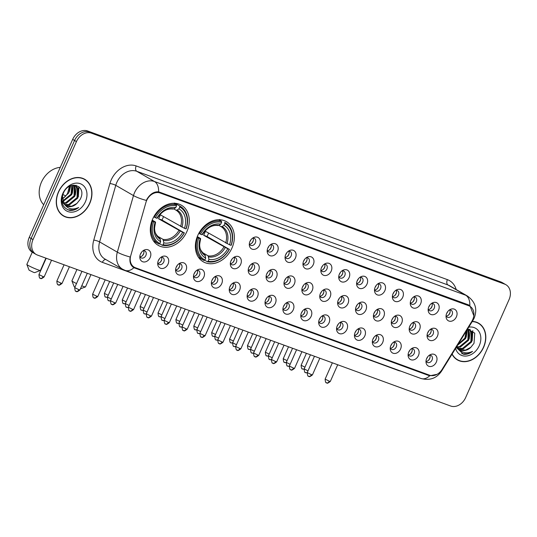 <?xml version="1.0" encoding="UTF-8"?>
<svg xmlns="http://www.w3.org/2000/svg" width="537" height="537" viewBox="0 0 537 537"><rect width="100%" height="100%" fill="white"/><g stroke="black" fill="none" stroke-linecap="round" stroke-linejoin="round"><path stroke-width="0.81" d="M197.757 235.488A23.172 18.11 120 0 0 203.275 261.808A23.172 18.11 120 0 0 231.977 247.993A23.172 18.11 120 0 0 226.453 221.674A23.172 18.11 120 0 0 197.757 235.488M152.683 219.029A23.172 18.11 120 0 0 158.207 245.342A23.172 18.11 120 0 0 186.91 231.528A23.172 18.11 120 0 0 181.385 205.208A23.172 18.11 120 0 0 152.683 219.029M168.061 264.07A6.558 5.128 -60 0 1 162.073 268.534A6.558 5.128 -60 0 1 157.717 264.123A6.558 5.128 -60 0 1 158.375 260.532A6.558 5.128 -60 0 1 162.046 256.632A6.558 5.128 -60 0 1 167.638 257.606A6.558 5.128 -60 0 1 168.061 264.07M157.737 262.908A3.934 3.074 120 0 0 158.885 264.345A3.934 3.074 120 0 0 163.758 262.002A3.934 3.074 120 0 0 162.825 257.532A3.934 3.074 120 0 0 160.999 257.257M185.943 270.608A6.558 5.128 -60 0 1 179.962 275.072A6.558 5.128 -60 0 1 175.599 270.655A6.558 5.128 -60 0 1 176.257 267.07A6.558 5.128 -60 0 1 179.929 263.164A6.558 5.128 -60 0 1 185.52 264.137A6.558 5.128 -60 0 1 185.943 270.608M175.619 269.44A3.934 3.074 120 0 0 176.774 270.883A3.934 3.074 120 0 0 181.647 268.534A3.934 3.074 120 0 0 180.707 264.063A3.934 3.074 120 0 0 178.881 263.788M203.832 277.139A6.558 5.128 -60 0 1 197.844 281.603A6.558 5.128 -60 0 1 193.488 277.193A6.558 5.128 -60 0 1 194.146 273.602A6.558 5.128 -60 0 1 197.817 269.702A6.558 5.128 -60 0 1 203.409 270.668A6.558 5.128 -60 0 1 203.832 277.139M193.508 275.971A3.934 3.074 120 0 0 194.656 277.414A3.934 3.074 120 0 0 199.529 275.072A3.934 3.074 120 0 0 198.596 270.601A3.934 3.074 120 0 0 196.77 270.319M221.714 283.677A6.558 5.128 -60 0 1 215.733 288.134A6.558 5.128 -60 0 1 211.37 283.724A6.558 5.128 -60 0 1 212.028 280.139A6.558 5.128 -60 0 1 215.699 276.233A6.558 5.128 -60 0 1 221.291 277.206A6.558 5.128 -60 0 1 221.714 283.677M211.39 282.509A3.934 3.074 120 0 0 212.545 283.952A3.934 3.074 120 0 0 217.418 281.603A3.934 3.074 120 0 0 216.478 277.132A3.934 3.074 120 0 0 214.652 276.857M239.603 290.208A6.558 5.128 -60 0 1 233.615 294.672A6.558 5.128 -60 0 1 229.259 290.262A6.558 5.128 -60 0 1 229.917 286.671A6.558 5.128 -60 0 1 233.588 282.764A6.558 5.128 -60 0 1 239.18 283.737A6.558 5.128 -60 0 1 239.603 290.208M229.279 289.04A3.934 3.074 120 0 0 230.427 290.483A3.934 3.074 120 0 0 235.3 288.134A3.934 3.074 120 0 0 234.367 283.67A3.934 3.074 120 0 0 232.541 283.388M257.485 296.746A6.558 5.128 -60 0 1 251.504 301.203A6.558 5.128 -60 0 1 247.148 296.793A6.558 5.128 -60 0 1 247.799 293.202A6.558 5.128 -60 0 1 251.47 289.302A6.558 5.128 -60 0 1 257.062 290.275A6.558 5.128 -60 0 1 257.485 296.746M247.161 295.578A3.934 3.074 120 0 0 248.316 297.015A3.934 3.074 120 0 0 253.189 294.672A3.934 3.074 120 0 0 252.249 290.202A3.934 3.074 120 0 0 250.423 289.926M275.374 303.277A6.558 5.128 -60 0 1 269.386 307.741A6.558 5.128 -60 0 1 265.03 303.324A6.558 5.128 -60 0 1 265.687 299.74A6.558 5.128 -60 0 1 269.359 295.833A6.558 5.128 -60 0 1 274.951 296.807A6.558 5.128 -60 0 1 275.374 303.277M265.05 302.109A3.934 3.074 120 0 0 266.198 303.553A3.934 3.074 120 0 0 271.071 301.203A3.934 3.074 120 0 0 270.138 296.739A3.934 3.074 120 0 0 268.312 296.458M293.256 309.809A6.558 5.128 -60 0 1 287.275 314.273A6.558 5.128 -60 0 1 282.918 309.862A6.558 5.128 -60 0 1 283.57 306.271A6.558 5.128 -60 0 1 287.241 302.371A6.558 5.128 -60 0 1 292.833 303.345A6.558 5.128 -60 0 1 293.256 309.809M282.932 308.647A3.934 3.074 120 0 0 284.086 310.084A3.934 3.074 120 0 0 288.96 307.741A3.934 3.074 120 0 0 288.02 303.271A3.934 3.074 120 0 0 286.201 302.996M311.145 316.347A6.558 5.128 -60 0 1 305.157 320.811A6.558 5.128 -60 0 1 300.801 316.394A6.558 5.128 -60 0 1 301.458 312.809A6.558 5.128 -60 0 1 305.13 308.903A6.558 5.128 -60 0 1 310.722 309.876A6.558 5.128 -60 0 1 311.145 316.347M300.821 315.179A3.934 3.074 120 0 0 301.969 316.622A3.934 3.074 120 0 0 306.842 314.273A3.934 3.074 120 0 0 305.909 309.802A3.934 3.074 120 0 0 304.083 309.527M329.027 322.878A6.558 5.128 -60 0 1 323.046 327.342A6.558 5.128 -60 0 1 318.689 322.932A6.558 5.128 -60 0 1 319.34 319.34A6.558 5.128 -60 0 1 323.012 315.441A6.558 5.128 -60 0 1 328.604 316.407A6.558 5.128 -60 0 1 329.027 322.878M318.703 321.717A3.934 3.074 120 0 0 319.857 323.153A3.934 3.074 120 0 0 324.731 320.811A3.934 3.074 120 0 0 323.791 316.34A3.934 3.074 120 0 0 321.972 316.058M346.915 329.416A6.558 5.128 -60 0 1 340.928 333.873A6.558 5.128 -60 0 1 336.571 329.463A6.558 5.128 -60 0 1 337.229 325.878A6.558 5.128 -60 0 1 340.901 321.972A6.558 5.128 -60 0 1 346.493 322.945A6.558 5.128 -60 0 1 346.915 329.416M336.592 328.248A3.934 3.074 120 0 0 337.739 329.691A3.934 3.074 120 0 0 342.613 327.342A3.934 3.074 120 0 0 341.68 322.871A3.934 3.074 120 0 0 339.854 322.596M364.798 335.947A6.558 5.128 -60 0 1 358.817 340.411A6.558 5.128 -60 0 1 354.46 336.001A6.558 5.128 -60 0 1 355.111 332.41A6.558 5.128 -60 0 1 358.783 328.503A6.558 5.128 -60 0 1 364.375 329.476A6.558 5.128 -60 0 1 364.798 335.947M354.474 334.779A3.934 3.074 120 0 0 355.628 336.222A3.934 3.074 120 0 0 360.502 333.873A3.934 3.074 120 0 0 359.562 329.409A3.934 3.074 120 0 0 357.743 329.127M382.686 342.485A6.558 5.128 -60 0 1 376.699 346.942A6.558 5.128 -60 0 1 372.342 342.532A6.558 5.128 -60 0 1 373 338.941A6.558 5.128 -60 0 1 376.672 335.041A6.558 5.128 -60 0 1 382.263 336.014A6.558 5.128 -60 0 1 382.686 342.485M372.363 341.317A3.934 3.074 120 0 0 373.51 342.754A3.934 3.074 120 0 0 378.384 340.411A3.934 3.074 120 0 0 377.451 335.94A3.934 3.074 120 0 0 375.625 335.665M400.568 349.016A6.558 5.128 -60 0 1 394.588 353.48A6.558 5.128 -60 0 1 390.231 349.063A6.558 5.128 -60 0 1 390.889 345.479A6.558 5.128 -60 0 1 394.554 341.572A6.558 5.128 -60 0 1 400.146 342.546A6.558 5.128 -60 0 1 400.568 349.016M390.245 347.848A3.934 3.074 120 0 0 391.399 349.292A3.934 3.074 120 0 0 396.272 346.942A3.934 3.074 120 0 0 395.333 342.478A3.934 3.074 120 0 0 393.514 342.197M418.457 355.548A6.558 5.128 -60 0 1 412.47 360.012A6.558 5.128 -60 0 1 408.113 355.601A6.558 5.128 -60 0 1 408.771 352.01A6.558 5.128 -60 0 1 412.443 348.11A6.558 5.128 -60 0 1 418.034 349.084A6.558 5.128 -60 0 1 418.457 355.548M408.133 354.386A3.934 3.074 120 0 0 409.281 355.823A3.934 3.074 120 0 0 414.155 353.48A3.934 3.074 120 0 0 413.222 349.01A3.934 3.074 120 0 0 411.396 348.735M436.339 362.086A6.558 5.128 -60 0 1 430.359 366.549A6.558 5.128 -60 0 1 426.002 362.133A6.558 5.128 -60 0 1 426.66 358.548A6.558 5.128 -60 0 1 430.325 354.642A6.558 5.128 -60 0 1 435.916 355.615A6.558 5.128 -60 0 1 436.339 362.086M426.016 360.918A3.934 3.074 120 0 0 427.17 362.361A3.934 3.074 120 0 0 432.043 360.012A3.934 3.074 120 0 0 431.104 355.541A3.934 3.074 120 0 0 429.285 355.266M150.172 257.538A6.558 5.128 -60 0 1 144.191 262.002A6.558 5.128 -60 0 1 139.828 257.585A6.558 5.128 -60 0 1 140.486 254.001A6.558 5.128 -60 0 1 144.158 250.094A6.558 5.128 -60 0 1 149.749 251.068A6.558 5.128 -60 0 1 150.172 257.538M139.848 256.371A3.934 3.074 120 0 0 141.003 257.814A3.934 3.074 120 0 0 145.876 255.464A3.934 3.074 120 0 0 144.936 251.001A3.934 3.074 120 0 0 143.111 250.719M240.683 264.318A6.558 5.128 -60 0 1 234.703 268.782A6.558 5.128 -60 0 1 230.339 264.365A6.558 5.128 -60 0 1 230.997 260.781A6.558 5.128 -60 0 1 234.669 256.874A6.558 5.128 -60 0 1 240.261 257.847A6.558 5.128 -60 0 1 240.683 264.318M230.36 263.15A3.934 3.074 120 0 0 231.514 264.593A3.934 3.074 120 0 0 236.387 262.244A3.934 3.074 120 0 0 235.448 257.773A3.934 3.074 120 0 0 233.622 257.498M258.572 270.849A6.558 5.128 -60 0 1 252.585 275.313A6.558 5.128 -60 0 1 248.228 270.903A6.558 5.128 -60 0 1 248.886 267.312A6.558 5.128 -60 0 1 252.558 263.412A6.558 5.128 -60 0 1 258.149 264.385A6.558 5.128 -60 0 1 258.572 270.849M248.242 269.688A3.934 3.074 120 0 0 249.396 271.125A3.934 3.074 120 0 0 254.27 268.782A3.934 3.074 120 0 0 253.33 264.311A3.934 3.074 120 0 0 251.511 264.029M276.454 277.387A6.558 5.128 -60 0 1 270.473 281.851A6.558 5.128 -60 0 1 266.11 277.434A6.558 5.128 -60 0 1 266.768 273.85A6.558 5.128 -60 0 1 270.44 269.943A6.558 5.128 -60 0 1 276.031 270.917A6.558 5.128 -60 0 1 276.454 277.387M266.13 276.219A3.934 3.074 120 0 0 267.285 277.663A3.934 3.074 120 0 0 272.158 275.313A3.934 3.074 120 0 0 271.219 270.843A3.934 3.074 120 0 0 269.393 270.567M294.343 283.919A6.558 5.128 -60 0 1 288.356 288.382A6.558 5.128 -60 0 1 283.999 283.972A6.558 5.128 -60 0 1 284.657 280.381A6.558 5.128 -60 0 1 288.329 276.481A6.558 5.128 -60 0 1 293.92 277.448A6.558 5.128 -60 0 1 294.343 283.919M284.013 282.751A3.934 3.074 120 0 0 285.167 284.194A3.934 3.074 120 0 0 290.04 281.851A3.934 3.074 120 0 0 289.107 277.381A3.934 3.074 120 0 0 287.282 277.099M312.225 290.457A6.558 5.128 -60 0 1 306.244 294.914A6.558 5.128 -60 0 1 301.881 290.504A6.558 5.128 -60 0 1 302.539 286.919A6.558 5.128 -60 0 1 306.211 283.012A6.558 5.128 -60 0 1 311.802 283.986A6.558 5.128 -60 0 1 312.225 290.457M301.901 289.289A3.934 3.074 120 0 0 303.056 290.732A3.934 3.074 120 0 0 307.929 288.382A3.934 3.074 120 0 0 306.989 283.912A3.934 3.074 120 0 0 305.164 283.637M330.114 296.988A6.558 5.128 -60 0 1 324.126 301.452A6.558 5.128 -60 0 1 319.77 297.042A6.558 5.128 -60 0 1 320.428 293.45A6.558 5.128 -60 0 1 324.1 289.544A6.558 5.128 -60 0 1 329.691 290.517A6.558 5.128 -60 0 1 330.114 296.988M319.784 295.82A3.934 3.074 120 0 0 320.938 297.263A3.934 3.074 120 0 0 325.811 294.914A3.934 3.074 120 0 0 324.878 290.45A3.934 3.074 120 0 0 323.052 290.168M347.996 303.526A6.558 5.128 -60 0 1 342.015 307.983A6.558 5.128 -60 0 1 337.652 303.573A6.558 5.128 -60 0 1 338.31 299.982A6.558 5.128 -60 0 1 341.982 296.082A6.558 5.128 -60 0 1 347.573 297.055A6.558 5.128 -60 0 1 347.996 303.526M337.672 302.358A3.934 3.074 120 0 0 338.827 303.794A3.934 3.074 120 0 0 343.7 301.452A3.934 3.074 120 0 0 342.76 296.981A3.934 3.074 120 0 0 340.935 296.706M365.885 310.057A6.558 5.128 -60 0 1 359.897 314.521A6.558 5.128 -60 0 1 355.541 310.104A6.558 5.128 -60 0 1 356.199 306.52A6.558 5.128 -60 0 1 359.871 302.613A6.558 5.128 -60 0 1 365.462 303.586A6.558 5.128 -60 0 1 365.885 310.057M355.561 308.889A3.934 3.074 120 0 0 356.709 310.332A3.934 3.074 120 0 0 361.582 307.983A3.934 3.074 120 0 0 360.649 303.512A3.934 3.074 120 0 0 358.823 303.237M383.767 316.588A6.558 5.128 -60 0 1 377.786 321.052A6.558 5.128 -60 0 1 373.423 316.642A6.558 5.128 -60 0 1 374.081 313.051A6.558 5.128 -60 0 1 377.753 309.151A6.558 5.128 -60 0 1 383.344 310.124A6.558 5.128 -60 0 1 383.767 316.588M373.443 315.427A3.934 3.074 120 0 0 374.598 316.864A3.934 3.074 120 0 0 379.471 314.521A3.934 3.074 120 0 0 378.531 310.05A3.934 3.074 120 0 0 376.706 309.775M401.656 323.126A6.558 5.128 -60 0 1 395.668 327.59A6.558 5.128 -60 0 1 391.312 323.173A6.558 5.128 -60 0 1 391.97 319.589A6.558 5.128 -60 0 1 395.641 315.682A6.558 5.128 -60 0 1 401.233 316.655A6.558 5.128 -60 0 1 401.656 323.126M391.332 321.958A3.934 3.074 120 0 0 392.48 323.402A3.934 3.074 120 0 0 397.353 321.052A3.934 3.074 120 0 0 396.42 316.582A3.934 3.074 120 0 0 394.594 316.306M419.538 329.658A6.558 5.128 -60 0 1 413.557 334.121A6.558 5.128 -60 0 1 409.194 329.711A6.558 5.128 -60 0 1 409.852 326.12A6.558 5.128 -60 0 1 413.524 322.22A6.558 5.128 -60 0 1 419.115 323.187A6.558 5.128 -60 0 1 419.538 329.658M409.214 328.49A3.934 3.074 120 0 0 410.369 329.933A3.934 3.074 120 0 0 415.242 327.59A3.934 3.074 120 0 0 414.302 323.12A3.934 3.074 120 0 0 412.476 322.838M437.427 336.196A6.558 5.128 -60 0 1 431.439 340.653A6.558 5.128 -60 0 1 427.083 336.243A6.558 5.128 -60 0 1 427.741 332.658A6.558 5.128 -60 0 1 431.412 328.751A6.558 5.128 -60 0 1 437.004 329.725A6.558 5.128 -60 0 1 437.427 336.196M427.103 335.028A3.934 3.074 120 0 0 428.251 336.471A3.934 3.074 120 0 0 433.124 334.121A3.934 3.074 120 0 0 432.191 329.651A3.934 3.074 120 0 0 430.365 329.376M259.653 244.959A6.558 5.128 -60 0 1 253.672 249.423A6.558 5.128 -60 0 1 249.309 245.013A6.558 5.128 -60 0 1 249.967 241.422A6.558 5.128 -60 0 1 253.639 237.515A6.558 5.128 -60 0 1 259.23 238.488A6.558 5.128 -60 0 1 259.653 244.959M249.329 243.791A3.934 3.074 120 0 0 250.477 245.234A3.934 3.074 120 0 0 255.35 242.892A3.934 3.074 120 0 0 254.417 238.421A3.934 3.074 120 0 0 252.591 238.139M277.535 251.497A6.558 5.128 -60 0 1 271.554 255.954A6.558 5.128 -60 0 1 267.198 251.544A6.558 5.128 -60 0 1 267.856 247.953A6.558 5.128 -60 0 1 271.521 244.053A6.558 5.128 -60 0 1 277.112 245.026A6.558 5.128 -60 0 1 277.535 251.497M267.211 250.329A3.934 3.074 120 0 0 268.366 251.766A3.934 3.074 120 0 0 273.239 249.423A3.934 3.074 120 0 0 272.299 244.953A3.934 3.074 120 0 0 270.48 244.677M295.424 258.029A6.558 5.128 -60 0 1 289.443 262.492A6.558 5.128 -60 0 1 285.08 258.082A6.558 5.128 -60 0 1 285.738 254.491A6.558 5.128 -60 0 1 289.409 250.584A6.558 5.128 -60 0 1 295.001 251.558A6.558 5.128 -60 0 1 295.424 258.029M285.1 256.861A3.934 3.074 120 0 0 286.248 258.304A3.934 3.074 120 0 0 291.121 255.954A3.934 3.074 120 0 0 290.188 251.491A3.934 3.074 120 0 0 288.362 251.209M313.306 264.56A6.558 5.128 -60 0 1 307.325 269.024A6.558 5.128 -60 0 1 302.969 264.613A6.558 5.128 -60 0 1 303.627 261.022A6.558 5.128 -60 0 1 307.292 257.122A6.558 5.128 -60 0 1 312.883 258.096A6.558 5.128 -60 0 1 313.306 264.56M302.982 263.399A3.934 3.074 120 0 0 304.137 264.835A3.934 3.074 120 0 0 309.01 262.492A3.934 3.074 120 0 0 308.07 258.022A3.934 3.074 120 0 0 306.251 257.747M331.195 271.098A6.558 5.128 -60 0 1 325.214 275.562A6.558 5.128 -60 0 1 320.851 271.145A6.558 5.128 -60 0 1 321.509 267.56A6.558 5.128 -60 0 1 325.18 263.654A6.558 5.128 -60 0 1 330.772 264.627A6.558 5.128 -60 0 1 331.195 271.098M320.871 269.93A3.934 3.074 120 0 0 322.019 271.373A3.934 3.074 120 0 0 326.899 269.024A3.934 3.074 120 0 0 325.959 264.553A3.934 3.074 120 0 0 324.133 264.278M349.084 277.629A6.558 5.128 -60 0 1 343.096 282.093A6.558 5.128 -60 0 1 338.74 277.683A6.558 5.128 -60 0 1 339.397 274.092A6.558 5.128 -60 0 1 343.062 270.192A6.558 5.128 -60 0 1 348.654 271.165A6.558 5.128 -60 0 1 349.084 277.629M338.753 276.468A3.934 3.074 120 0 0 339.908 277.904A3.934 3.074 120 0 0 344.781 275.562A3.934 3.074 120 0 0 343.841 271.091A3.934 3.074 120 0 0 342.022 270.809M366.966 284.167A6.558 5.128 -60 0 1 360.985 288.631A6.558 5.128 -60 0 1 356.622 284.214A6.558 5.128 -60 0 1 357.28 280.629A6.558 5.128 -60 0 1 360.951 276.723A6.558 5.128 -60 0 1 366.543 277.696A6.558 5.128 -60 0 1 366.966 284.167M356.642 282.999A3.934 3.074 120 0 0 357.79 284.442A3.934 3.074 120 0 0 362.67 282.093A3.934 3.074 120 0 0 361.73 277.622A3.934 3.074 120 0 0 359.904 277.347M384.854 290.698A6.558 5.128 -60 0 1 378.867 295.162A6.558 5.128 -60 0 1 374.511 290.752A6.558 5.128 -60 0 1 375.168 287.161A6.558 5.128 -60 0 1 378.833 283.261A6.558 5.128 -60 0 1 384.425 284.227A6.558 5.128 -60 0 1 384.854 290.698M374.524 289.53A3.934 3.074 120 0 0 375.678 290.973A3.934 3.074 120 0 0 380.552 288.631A3.934 3.074 120 0 0 379.612 284.16A3.934 3.074 120 0 0 377.793 283.878M402.737 297.236A6.558 5.128 -60 0 1 396.756 301.693A6.558 5.128 -60 0 1 392.393 297.283A6.558 5.128 -60 0 1 393.05 293.699A6.558 5.128 -60 0 1 396.722 289.792A6.558 5.128 -60 0 1 402.314 290.765A6.558 5.128 -60 0 1 402.737 297.236M392.413 296.068A3.934 3.074 120 0 0 393.561 297.505A3.934 3.074 120 0 0 398.441 295.162A3.934 3.074 120 0 0 397.501 290.692A3.934 3.074 120 0 0 395.675 290.416M420.625 303.767A6.558 5.128 -60 0 1 414.638 308.231A6.558 5.128 -60 0 1 410.281 303.821A6.558 5.128 -60 0 1 410.939 300.23A6.558 5.128 -60 0 1 414.604 296.323A6.558 5.128 -60 0 1 420.202 297.297A6.558 5.128 -60 0 1 420.625 303.767M410.295 302.6A3.934 3.074 120 0 0 411.449 304.043A3.934 3.074 120 0 0 416.323 301.693A3.934 3.074 120 0 0 415.383 297.23A3.934 3.074 120 0 0 413.564 296.948M438.507 310.305A6.558 5.128 -60 0 1 432.527 314.763A6.558 5.128 -60 0 1 428.164 310.352A6.558 5.128 -60 0 1 428.821 306.761A6.558 5.128 -60 0 1 432.493 302.861A6.558 5.128 -60 0 1 438.085 303.835A6.558 5.128 -60 0 1 438.507 310.305M428.184 309.137A3.934 3.074 120 0 0 429.338 310.574A3.934 3.074 120 0 0 434.211 308.231A3.934 3.074 120 0 0 433.272 303.761A3.934 3.074 120 0 0 431.446 303.486M456.396 316.837A6.558 5.128 -60 0 1 450.409 321.301A6.558 5.128 -60 0 1 446.052 316.884A6.558 5.128 -60 0 1 446.71 313.299A6.558 5.128 -60 0 1 450.382 309.393A6.558 5.128 -60 0 1 455.973 310.366A6.558 5.128 -60 0 1 456.396 316.837M446.066 315.669A3.934 3.074 120 0 0 447.22 317.112A3.934 3.074 120 0 0 452.094 314.763A3.934 3.074 120 0 0 451.154 310.292A3.934 3.074 120 0 0 449.335 310.017M161.436 257.203A3.934 3.074 -60 0 1 161.395 260.633A3.934 3.074 -60 0 1 157.912 263.311M179.324 263.734A3.934 3.074 -60 0 1 179.284 267.171A3.934 3.074 -60 0 1 175.794 269.843M197.207 270.272A3.934 3.074 -60 0 1 197.166 273.702A3.934 3.074 -60 0 1 193.682 276.38M215.095 276.803A3.934 3.074 -60 0 1 215.055 280.24A3.934 3.074 -60 0 1 211.565 282.912M232.977 283.341A3.934 3.074 -60 0 1 232.937 286.771A3.934 3.074 -60 0 1 229.453 289.45M250.866 289.873A3.934 3.074 -60 0 1 250.826 293.309A3.934 3.074 -60 0 1 247.335 295.981M268.748 296.411A3.934 3.074 -60 0 1 268.708 299.841A3.934 3.074 -60 0 1 265.224 302.519M286.637 302.942A3.934 3.074 -60 0 1 286.597 306.372A3.934 3.074 -60 0 1 283.106 309.05M304.519 309.473A3.934 3.074 -60 0 1 304.479 312.91A3.934 3.074 -60 0 1 300.995 315.581M322.408 316.011A3.934 3.074 -60 0 1 322.368 319.441A3.934 3.074 -60 0 1 318.877 322.119M340.29 322.542A3.934 3.074 -60 0 1 340.25 325.979A3.934 3.074 -60 0 1 336.766 328.651M358.179 329.08A3.934 3.074 -60 0 1 358.139 332.51A3.934 3.074 -60 0 1 354.648 335.189M376.061 335.612A3.934 3.074 -60 0 1 376.021 339.048A3.934 3.074 -60 0 1 372.537 341.72M393.95 342.15A3.934 3.074 -60 0 1 393.91 345.58A3.934 3.074 -60 0 1 390.419 348.258M411.832 348.681A3.934 3.074 -60 0 1 411.798 352.118A3.934 3.074 -60 0 1 408.308 354.789M429.721 355.212A3.934 3.074 -60 0 1 429.681 358.649A3.934 3.074 -60 0 1 426.19 361.32M143.554 250.672A3.934 3.074 -60 0 1 143.513 254.102A3.934 3.074 -60 0 1 140.023 256.78M234.065 257.451A3.934 3.074 -60 0 1 234.025 260.881A3.934 3.074 -60 0 1 230.534 263.553M251.947 263.982A3.934 3.074 -60 0 1 251.907 267.413A3.934 3.074 -60 0 1 248.423 270.091M269.836 270.514A3.934 3.074 -60 0 1 269.796 273.951A3.934 3.074 -60 0 1 266.305 276.622M287.718 277.052A3.934 3.074 -60 0 1 287.678 280.482A3.934 3.074 -60 0 1 284.194 283.16M305.607 283.583A3.934 3.074 -60 0 1 305.566 287.02A3.934 3.074 -60 0 1 302.076 289.691M323.489 290.121A3.934 3.074 -60 0 1 323.449 293.551A3.934 3.074 -60 0 1 319.965 296.229M341.378 296.652A3.934 3.074 -60 0 1 341.337 300.089A3.934 3.074 -60 0 1 337.847 302.761M359.26 303.19A3.934 3.074 -60 0 1 359.219 306.62A3.934 3.074 -60 0 1 355.736 309.299M377.149 309.721A3.934 3.074 -60 0 1 377.108 313.152A3.934 3.074 -60 0 1 373.618 315.83M395.031 316.253A3.934 3.074 -60 0 1 394.99 319.69A3.934 3.074 -60 0 1 391.507 322.361M412.919 322.791A3.934 3.074 -60 0 1 412.879 326.221A3.934 3.074 -60 0 1 409.389 328.899M430.802 329.322A3.934 3.074 -60 0 1 430.761 332.759A3.934 3.074 -60 0 1 427.277 335.43M253.028 238.092A3.934 3.074 -60 0 1 252.994 241.522A3.934 3.074 -60 0 1 249.504 244.201M270.917 244.624A3.934 3.074 -60 0 1 270.876 248.06A3.934 3.074 -60 0 1 267.386 250.732M288.799 251.162A3.934 3.074 -60 0 1 288.765 254.592A3.934 3.074 -60 0 1 285.275 257.27M306.687 257.693A3.934 3.074 -60 0 1 306.647 261.13A3.934 3.074 -60 0 1 303.157 263.801M324.576 264.224A3.934 3.074 -60 0 1 324.536 267.661A3.934 3.074 -60 0 1 321.045 270.333M342.458 270.762A3.934 3.074 -60 0 1 342.418 274.192A3.934 3.074 -60 0 1 338.928 276.87M360.347 277.293A3.934 3.074 -60 0 1 360.307 280.73A3.934 3.074 -60 0 1 356.816 283.402M378.229 283.831A3.934 3.074 -60 0 1 378.189 287.261A3.934 3.074 -60 0 1 374.698 289.94M396.118 290.363A3.934 3.074 -60 0 1 396.078 293.799A3.934 3.074 -60 0 1 392.587 296.471M414 296.901A3.934 3.074 -60 0 1 413.96 300.331A3.934 3.074 -60 0 1 410.469 303.009M431.889 303.432A3.934 3.074 -60 0 1 431.849 306.869A3.934 3.074 -60 0 1 428.358 309.54M449.771 309.963A3.934 3.074 -60 0 1 449.731 313.4A3.934 3.074 -60 0 1 446.24 316.071M145.916 202.476A11.807 9.223 -60 0 1 146.614 200.563A11.807 9.223 -60 0 1 160.093 192.991L468.734 305.748A11.807 9.223 -60 0 1 469.875 306.278A11.807 9.223 -60 0 1 471.728 321.509L442.079 369.449A11.807 9.223 -60 0 1 429.56 375.202L135.378 267.728A11.807 9.223 -60 0 1 134.237 267.198A11.807 9.223 -60 0 1 130.733 255.706L145.916 202.476M58.446 191.924A21.205 16.573 120 0 0 63.5 216.008A21.205 16.573 120 0 0 89.766 203.369A21.205 16.573 120 0 0 84.712 179.284A21.205 16.573 120 0 0 58.446 191.924M62.574 215.424A21.205 16.573 120 0 0 63.782 215.914M452.033 354.185A21.205 16.573 120 0 0 457.37 359.904A21.205 16.573 120 0 0 483.636 347.258A21.205 16.573 120 0 0 478.581 323.173A21.205 16.573 120 0 0 472.305 321.401M456.443 359.313A21.205 16.573 120 0 0 457.652 359.81M437.078 374.323L429.728 375.786L428.667 375.47L133.881 267.701A15.305 9.458 -69.9 0 1 125.141 270.4L122.53 269.178A17.493 13.667 -60 0 1 117.335 252.155L133.478 195.575A15.305 2.92 15.9 0 0 146.339 200.429L147.138 198.858C150.313 193.897 154.139 191.548 158.603 191.803L468.539 304.888L469.828 305.506L473.802 315.702M36.147 254.457L32.368 252.276A13.116 10.25 120 0 1 29.246 237.381L72.663 139.392A13.116 10.25 120 0 1 87.645 130.981L500.887 281.952A13.116 10.25 120 0 1 502.149 282.543L504.042 283.637A13.116 10.25 120 0 0 502.773 283.039L89.538 132.075A13.116 10.25 120 0 0 74.556 140.486L31.133 238.468A13.116 10.25 120 0 0 34.261 253.363A13.116 10.25 120 0 1 31.133 238.468L74.556 140.486A13.116 10.25 120 0 1 89.538 132.075L502.773 283.039A13.116 10.25 120 0 1 504.042 283.637L505.935 284.724A13.116 10.25 120 0 0 504.666 284.133L91.424 133.163A13.116 10.25 120 0 0 76.442 141.573L33.026 239.562A13.116 10.25 120 0 0 36.147 254.457A13.116 10.25 120 0 0 37.415 255.048L450.657 406.019A13.116 10.25 120 0 0 465.633 397.608L509.056 299.619A13.116 10.25 120 0 0 505.935 284.724M400.797 371.101A21.863 17.083 -60 0 1 398.226 370.436L102.372 262.351A21.863 17.083 -60 0 1 93.774 240.086L109.917 183.506A4.37 0.832 -164.1 0 1 115.764 185.339L133.478 195.575A17.493 13.667 -60 0 1 134.505 192.736A17.493 13.667 -60 0 1 154.481 181.519L136.767 171.29A17.493 13.667 120 0 0 116.791 182.499A17.493 13.667 120 0 0 115.764 185.339L99.62 241.918L117.335 252.155A15.305 2.92 15.9 0 0 130.142 256.995C129.35 262.069 130.598 265.64 133.881 267.701L133.726 267.614M469.721 305.439L469.828 305.506A15.305 9.458 -69.9 0 0 465.707 295.222A17.493 13.667 -60 0 1 467.391 296.008L449.677 285.771A17.493 13.667 120 0 0 447.986 284.986L136.767 171.29A4.37 2.705 -69.9 0 1 136.17 165.94L447.388 279.636A4.37 2.705 -69.9 0 0 447.986 284.986L465.707 295.222L154.481 181.519A15.305 9.458 110.1 0 1 158.603 191.803M427.291 374.376L132.599 266.788M478.642 323.469A21.205 16.573 120 0 0 477.615 322.67M84.772 179.573A21.205 16.573 120 0 0 83.745 178.774M84.604 179.472A20.99 16.405 120 0 0 58.607 191.984A20.99 16.405 120 0 0 63.608 215.82A20.99 16.405 120 0 0 89.598 203.308A20.99 16.405 120 0 0 84.604 179.472L82.711 178.378A20.99 16.405 120 0 0 82.537 178.284M60.272 167.369A21.863 17.083 120 0 0 41.43 182.197A21.863 17.083 120 0 0 43.705 204.745M62.285 198.71A10.928 8.545 120 0 0 67.622 193.192L69.407 186.453M72.347 185.285L71.79 194.595L62.91 201.556M71.844 185.419L71.038 194.159L62.722 201.013M74.24 185.399L75.073 186.52L74.791 196.327L66.434 203.187L63.849 203.395M73.791 185.312L74.328 186.084L74.039 195.891L65.682 202.751L63.588 202.979M72.562 185.238L75.865 186.037L78.073 188.252L77.791 198.059L69.434 204.919L64.997 204.785M75.482 185.836L77.321 187.816L77.039 197.629L68.682 204.49L64.688 204.476M76.925 203.436L80.154 199.381C87.665 185.493 68.837 179.09 63.272 193.421C60.339 202.227 62.453 207.879 69.615 210.376C72.73 210.732 75.757 209.772 78.684 207.49C72.535 210.269 67.696 209.061 64.178 203.859A10.928 8.545 120 0 0 66.273 205.745A10.928 8.545 120 0 0 76.925 203.436L71.683 206.221L65.991 205.57M64.178 203.859L62.379 195.924M64.715 204.745L63.111 202.979L61.856 200.153M70.092 186.097L68.79 192.864L62.326 199.099M73.871 185.07L75.865 186.037M62.809 193.515A15.305 11.962 120 0 0 67.931 211.585A15.305 11.962 120 0 0 85.403 201.771A15.305 11.962 120 0 0 80.281 183.701A15.305 11.962 120 0 0 62.809 193.515M61.547 214.625A20.99 16.405 120 0 0 61.721 214.726L63.608 215.82M78.684 207.49L73.428 209.974L67.843 209.839M78.946 186.695L78.321 196.857M76.046 185.245L76.348 186.352M76.408 186.614L75.321 195.126M73.475 185.272L72.32 193.394M70.629 185.849L69.32 191.662M452.161 353.984A20.99 16.405 120 0 0 457.477 359.709A20.99 16.405 120 0 0 483.468 347.197A20.99 16.405 120 0 0 478.474 323.361L476.581 322.274A20.99 16.405 120 0 0 476.406 322.173M478.474 323.361A20.99 16.405 120 0 0 472.184 321.609M466.707 330.463L465.66 338.485L457.537 345.291M466.21 331.269L464.908 338.055L458.054 344.452M468.11 329.295L468.942 330.409L468.66 340.216L460.303 347.083L457.719 347.291M467.66 329.208L468.197 329.98L467.908 339.787L459.551 346.647L457.457 346.875M467.499 329.181L469.734 329.933L471.942 332.141L471.661 341.955L463.303 348.815L458.867 348.681M469.351 329.731L471.191 331.712L470.909 341.519L462.552 348.379L458.558 348.372M456.228 347.399L463.485 354.266C466.599 354.628 469.627 353.668 472.553 351.379C466.405 354.165 461.565 352.95 458.048 347.748A10.928 8.545 120 0 0 460.142 349.641A10.928 8.545 120 0 0 470.795 347.332L465.552 350.111L459.86 349.466M458.048 347.748L457.047 346.083M458.585 348.634L456.765 346.54M467.74 328.959L469.734 329.933M470.795 347.332L474.023 343.277L474.755 333.168L467.626 328.966M455.598 348.419A15.305 11.962 120 0 0 466.566 356.004A15.305 11.962 120 0 0 479.273 345.667A15.305 11.962 120 0 0 468.741 327.167M455.416 358.521A20.99 16.405 120 0 0 455.591 358.622L457.477 359.709M472.553 351.379L467.297 353.863L461.713 353.735M472.815 330.591L472.191 340.753M469.915 329.141L470.224 330.242M470.278 330.503L469.19 339.015M467.378 329.376L466.19 337.283M40.396 270.453L34.657 272.642L33.536 272.34L29.085 270.171L26.85 264.452A7.431 0.631 23.9 0 0 30.716 266.735A7.431 0.631 23.9 0 0 37.664 269.722A7.431 0.631 23.9 0 0 40.396 270.453A7.431 0.631 23.9 0 0 40.443 270.413L45.88 258.143M163.51 216.633A20.768 16.231 -60 0 1 162.926 218.056A20.768 16.231 -60 0 1 161.959 220.016L184.198 232.85A20.815 16.264 120 0 1 163.053 244.724L163.872 242.878A18.802 14.694 120 0 0 182.701 232.306L158.543 218.767A16.177 12.646 120 0 0 159.536 216.814A16.177 12.646 120 0 0 160.308 214.787L184.466 228.326A18.802 14.694 120 0 0 178.949 208.853L179.767 207.013A20.815 16.264 120 0 1 185.963 228.869L186.138 228.836A21.688 16.949 120 0 0 180.17 206.221A21.688 16.949 120 0 0 179.647 205.94L179.767 207.013M157.287 236.045L163.033 239.368L163.872 242.878M153.629 221.687L152.508 221.177A21.688 16.949 120 0 0 158.475 243.785A21.688 16.949 120 0 0 158.999 244.073L159.825 243.543A20.815 16.264 120 0 1 153.629 221.687L155.126 222.231A18.802 14.694 120 0 0 160.644 241.697L159.791 238.18A16.177 12.646 120 0 0 159.804 238.186C152.582 231.997 154.643 228.46 155.555 222.137M152.219 220.136L155.173 221.841L155.529 222.15L155.126 222.231M173.934 203.442L174.592 203.02M175.089 203.301L179.647 205.94M163.053 244.724L162.228 245.248A21.688 16.949 120 0 0 184.372 232.816M162.228 245.248L159.563 243.711M152.508 221.177L151.951 220.855M185.963 228.869L184.466 228.326M182.701 232.306L184.198 232.85M160.644 241.697L159.825 243.543M178.949 208.853L177.069 210.054L175.975 210.162L173.8 208.906M155.173 221.841L155.529 222.15A16.822 13.143 120 0 0 160.382 239.26M153.743 216.881L155.394 217.7A20.815 16.264 120 0 1 176.539 205.832L176.418 204.758A21.688 16.949 120 0 0 154.273 217.19M176.418 204.758L173.827 203.261M176.539 205.832L175.72 207.678A18.802 14.694 120 0 0 156.891 218.25L155.394 217.7M172.746 208.98L173.84 208.88L175.72 207.678M156.891 218.25L157.294 218.17L156.938 217.861L157.294 218.17C161.899 211.296 167.128 208.269 173.015 209.081M158.543 218.767L161.959 220.016M32.247 252.202L26.85 264.392A7.431 0.631 23.9 0 0 26.85 264.452M81.752 285.818A7.431 0.631 23.9 0 0 82.732 286.187A7.431 0.631 23.9 0 0 85.464 286.912A7.431 0.631 23.9 0 0 85.511 286.879L90.948 274.608M208.578 233.098A20.768 16.231 -60 0 1 207.994 234.521A20.768 16.231 -60 0 1 207.027 236.481L229.265 249.316A20.815 16.264 120 0 1 208.121 261.183L208.94 259.344A18.802 14.694 120 0 0 227.769 248.772L203.617 235.233A16.177 12.646 120 0 0 204.604 233.28A16.177 12.646 120 0 0 205.382 231.252L229.534 244.785A18.802 14.694 120 0 0 224.016 225.318L224.835 223.479A20.815 16.264 120 0 1 231.031 245.335L231.205 245.295A21.688 16.949 120 0 0 225.238 222.687A21.688 16.949 120 0 0 224.714 222.405L224.835 223.479M202.355 252.511L208.101 255.834L208.94 259.344M198.703 238.153L197.576 237.643A21.688 16.949 120 0 0 203.543 260.25A21.688 16.949 120 0 0 204.067 260.532L204.899 260.009A20.815 16.264 120 0 1 198.703 238.153L200.194 238.697A18.802 14.694 120 0 0 205.711 258.163L204.865 254.645A16.177 12.646 120 0 0 204.872 254.652C197.656 248.463 199.717 244.926 200.623 238.603M197.287 236.602L200.241 238.307L200.596 238.616L200.194 238.697M219.002 219.908L219.66 219.485M225.238 222.687L224.714 222.405M208.121 261.183L207.295 261.714A21.688 16.949 120 0 0 229.44 249.282M207.295 261.714L204.631 260.177M197.576 237.643L197.019 237.314M231.031 245.335L229.534 244.785M227.769 248.772L229.265 249.316M205.711 258.163L204.899 260.009M224.016 225.318L222.137 226.52L221.043 226.627L218.868 225.372M200.241 238.307L200.596 238.616A16.822 13.143 120 0 0 205.449 255.726M198.811 233.347L200.469 234.166A20.815 16.264 120 0 1 221.606 222.298L221.486 221.224A21.688 16.949 120 0 0 199.341 233.655M221.486 221.224L218.895 219.727M221.606 222.298L220.788 224.144A18.802 14.694 120 0 0 201.959 234.716L200.469 234.166M217.814 225.446L218.915 225.345L220.788 224.144M201.959 234.716L202.362 234.635L202.006 234.327L202.362 234.635A16.822 13.143 120 0 1 218.915 225.345M203.617 235.233L207.027 236.481M76.952 269.493L71.918 280.858A7.431 0.631 23.9 0 0 71.924 280.911A7.431 0.631 23.9 0 0 76.536 283.556M74.938 287.161L74.153 286.637L71.924 280.911M251.611 243.342A6.558 5.128 120 0 0 253.041 241.14A6.558 5.128 120 0 0 253.343 240.341M249.906 241.563A4.813 3.759 120 0 0 250.799 240.12A4.813 3.759 120 0 0 250.954 239.757M269.493 249.88A6.558 5.128 120 0 0 270.923 247.671A6.558 5.128 120 0 0 271.232 246.879M267.788 248.101A4.813 3.759 120 0 0 268.688 246.658A4.813 3.759 120 0 0 268.836 246.288M287.382 256.411A6.558 5.128 120 0 0 288.812 254.209A6.558 5.128 120 0 0 289.114 253.41M285.677 254.632A4.813 3.759 120 0 0 286.577 253.189A4.813 3.759 120 0 0 286.724 252.826M305.264 262.949A6.558 5.128 120 0 0 306.694 260.74A6.558 5.128 120 0 0 307.003 259.942M303.559 261.17A4.813 3.759 120 0 0 304.459 259.727A4.813 3.759 120 0 0 304.607 259.358M323.153 269.48A6.558 5.128 120 0 0 324.583 267.278A6.558 5.128 120 0 0 324.885 266.48M321.448 267.701A4.813 3.759 120 0 0 322.348 266.258A4.813 3.759 120 0 0 322.495 265.889M341.035 276.018A6.558 5.128 120 0 0 342.465 273.81A6.558 5.128 120 0 0 342.774 273.011M339.33 274.239A4.813 3.759 120 0 0 340.23 272.796A4.813 3.759 120 0 0 340.377 272.427M358.924 282.549A6.558 5.128 120 0 0 360.354 280.348A6.558 5.128 120 0 0 360.656 279.549M357.219 280.77A4.813 3.759 120 0 0 358.119 279.327A4.813 3.759 120 0 0 358.266 278.958M376.806 289.081A6.558 5.128 120 0 0 378.236 286.879A6.558 5.128 120 0 0 378.545 286.08M375.101 287.308A4.813 3.759 120 0 0 376.001 285.865A4.813 3.759 120 0 0 376.148 285.496M394.695 295.618A6.558 5.128 120 0 0 396.125 293.417A6.558 5.128 120 0 0 396.427 292.618M392.99 293.84A4.813 3.759 120 0 0 393.889 292.397A4.813 3.759 120 0 0 394.037 292.027M412.577 302.15A6.558 5.128 120 0 0 414.007 299.948A6.558 5.128 120 0 0 414.316 299.149M410.872 300.371A4.813 3.759 120 0 0 411.772 298.928A4.813 3.759 120 0 0 411.919 298.565M430.466 308.688A6.558 5.128 120 0 0 431.896 306.479A6.558 5.128 120 0 0 432.198 305.687M428.761 306.909A4.813 3.759 120 0 0 429.66 305.466A4.813 3.759 120 0 0 429.808 305.097M448.348 315.219A6.558 5.128 120 0 0 449.778 313.017A6.558 5.128 120 0 0 450.087 312.219M446.643 313.44A4.813 3.759 120 0 0 447.543 311.997A4.813 3.759 120 0 0 447.69 311.628M232.642 262.7A6.558 5.128 120 0 0 234.072 260.499A6.558 5.128 120 0 0 234.374 259.7M230.937 260.922A4.813 3.759 120 0 0 231.836 259.478A4.813 3.759 120 0 0 231.984 259.109M250.524 269.238A6.558 5.128 120 0 0 251.954 267.03A6.558 5.128 120 0 0 252.262 266.231M248.819 267.46A4.813 3.759 120 0 0 249.718 266.016A4.813 3.759 120 0 0 249.866 265.647M268.413 275.77A6.558 5.128 120 0 0 269.843 273.568A6.558 5.128 120 0 0 270.145 272.769M266.708 273.991A4.813 3.759 120 0 0 267.607 272.548A4.813 3.759 120 0 0 267.755 272.178M286.295 282.301A6.558 5.128 120 0 0 287.725 280.099A6.558 5.128 120 0 0 288.033 279.3M284.597 280.529A4.813 3.759 120 0 0 285.489 279.086A4.813 3.759 120 0 0 285.637 278.716M304.184 288.839A6.558 5.128 120 0 0 305.613 286.637A6.558 5.128 120 0 0 305.915 285.838M302.479 287.06A4.813 3.759 120 0 0 303.378 285.617A4.813 3.759 120 0 0 303.526 285.248M322.066 295.37A6.558 5.128 120 0 0 323.496 293.168A6.558 5.128 120 0 0 323.804 292.37M320.367 293.591A4.813 3.759 120 0 0 321.26 292.148A4.813 3.759 120 0 0 321.408 291.786M339.955 301.908A6.558 5.128 120 0 0 341.384 299.7A6.558 5.128 120 0 0 341.686 298.908M338.25 300.129A4.813 3.759 120 0 0 339.149 298.686A4.813 3.759 120 0 0 339.297 298.317M357.843 308.439A6.558 5.128 120 0 0 359.266 306.238A6.558 5.128 120 0 0 359.575 305.439M356.138 306.661A4.813 3.759 120 0 0 357.031 305.217A4.813 3.759 120 0 0 357.179 304.848M375.725 314.977A6.558 5.128 120 0 0 377.155 312.769A6.558 5.128 120 0 0 377.457 311.97M374.021 313.199A4.813 3.759 120 0 0 374.92 311.755A4.813 3.759 120 0 0 375.068 311.386M393.614 321.509A6.558 5.128 120 0 0 395.037 319.307A6.558 5.128 120 0 0 395.346 318.508M391.909 319.73A4.813 3.759 120 0 0 392.802 318.287A4.813 3.759 120 0 0 392.95 317.917M411.496 328.04A6.558 5.128 120 0 0 412.926 325.838A6.558 5.128 120 0 0 413.228 325.039M409.791 326.268A4.813 3.759 120 0 0 410.691 324.825A4.813 3.759 120 0 0 410.839 324.455M429.385 334.578A6.558 5.128 120 0 0 430.808 332.376A6.558 5.128 120 0 0 431.117 331.577M427.68 332.799A4.813 3.759 120 0 0 428.573 331.356A4.813 3.759 120 0 0 428.721 330.987M142.13 255.921A6.558 5.128 120 0 0 143.56 253.719A6.558 5.128 120 0 0 143.862 252.92M140.425 254.142A4.813 3.759 120 0 0 141.325 252.699A4.813 3.759 120 0 0 141.473 252.33M160.019 262.459A6.558 5.128 120 0 0 161.442 260.25A6.558 5.128 120 0 0 161.751 259.452M158.314 260.68A4.813 3.759 120 0 0 159.207 259.237A4.813 3.759 120 0 0 159.355 258.868M177.901 268.99A6.558 5.128 120 0 0 179.331 266.788A6.558 5.128 120 0 0 179.633 265.99M176.196 267.211A4.813 3.759 120 0 0 177.096 265.768A4.813 3.759 120 0 0 177.244 265.399M195.79 275.528A6.558 5.128 120 0 0 197.213 273.32A6.558 5.128 120 0 0 197.522 272.521M194.085 273.749A4.813 3.759 120 0 0 194.978 272.306A4.813 3.759 120 0 0 195.126 271.937M213.672 282.059A6.558 5.128 120 0 0 215.102 279.858A6.558 5.128 120 0 0 215.404 279.059M211.967 280.28A4.813 3.759 120 0 0 212.867 278.837A4.813 3.759 120 0 0 213.014 278.468M231.561 288.591A6.558 5.128 120 0 0 232.984 286.389A6.558 5.128 120 0 0 233.293 285.59M229.856 286.812A4.813 3.759 120 0 0 230.749 285.369A4.813 3.759 120 0 0 230.897 285.006M249.443 295.128A6.558 5.128 120 0 0 250.873 292.92A6.558 5.128 120 0 0 251.175 292.128M247.738 293.35A4.813 3.759 120 0 0 248.638 291.906A4.813 3.759 120 0 0 248.785 291.537M267.332 301.66A6.558 5.128 120 0 0 268.755 299.458A6.558 5.128 120 0 0 269.064 298.659M265.627 299.881A4.813 3.759 120 0 0 266.52 298.438A4.813 3.759 120 0 0 266.667 298.075M285.214 308.198A6.558 5.128 120 0 0 286.644 305.989A6.558 5.128 120 0 0 286.946 305.197M283.509 306.419A4.813 3.759 120 0 0 284.409 304.976A4.813 3.759 120 0 0 284.556 304.607M303.103 314.729A6.558 5.128 120 0 0 304.526 312.527A6.558 5.128 120 0 0 304.835 311.728M301.398 312.95A4.813 3.759 120 0 0 302.291 311.507A4.813 3.759 120 0 0 302.445 311.138M320.985 321.267A6.558 5.128 120 0 0 322.415 319.059A6.558 5.128 120 0 0 322.717 318.26M319.28 319.488A4.813 3.759 120 0 0 320.18 318.045A4.813 3.759 120 0 0 320.327 317.676M338.874 327.798A6.558 5.128 120 0 0 340.304 325.597A6.558 5.128 120 0 0 340.606 324.798M337.169 326.019A4.813 3.759 120 0 0 338.062 324.576A4.813 3.759 120 0 0 338.216 324.207M356.756 334.329A6.558 5.128 120 0 0 358.186 332.128A6.558 5.128 120 0 0 358.488 331.329M355.051 332.551A4.813 3.759 120 0 0 355.95 331.107A4.813 3.759 120 0 0 356.098 330.745M374.645 340.867A6.558 5.128 120 0 0 376.075 338.659A6.558 5.128 120 0 0 376.377 337.867M372.94 339.089A4.813 3.759 120 0 0 373.833 337.645A4.813 3.759 120 0 0 373.987 337.276M392.527 347.399A6.558 5.128 120 0 0 393.957 345.197A6.558 5.128 120 0 0 394.259 344.398M390.822 345.62A4.813 3.759 120 0 0 391.721 344.177A4.813 3.759 120 0 0 391.869 343.814M410.416 353.937A6.558 5.128 120 0 0 411.845 351.728A6.558 5.128 120 0 0 412.148 350.936M408.711 352.158A4.813 3.759 120 0 0 409.603 350.715A4.813 3.759 120 0 0 409.758 350.346M428.298 360.468A6.558 5.128 120 0 0 429.728 358.266A6.558 5.128 120 0 0 430.03 357.467M426.593 358.689A4.813 3.759 120 0 0 427.492 357.246A4.813 3.759 120 0 0 427.64 356.877M468.734 305.748L465.008 303.593M160.093 192.991L157.938 191.743M447.388 279.636A21.863 17.083 -60 0 1 456.188 289.537M429.728 375.786A15.305 9.458 110.1 0 1 420.995 378.484L125.141 270.4M441.186 370.738A15.305 0.369 31.7 0 1 441.582 371.094C436.601 378.363 429.741 380.827 420.995 378.484M472.661 319.743A15.305 0.369 31.7 0 1 473.097 320.126L441.582 371.094M109.917 183.506A21.863 17.083 -60 0 1 136.17 165.94M504.666 284.133L500.887 281.952M91.424 133.163L87.645 130.981M76.442 141.573L72.663 139.392M33.026 239.562L29.246 237.381M93.774 240.086A4.37 0.832 -164.1 0 1 99.62 241.918A17.493 13.667 120 0 0 104.816 258.948L122.53 269.178M105.796 259.512A4.37 2.705 -69.9 0 0 102.372 262.351M409.543 367.966L409.181 367.758M428.667 375.47L426.21 374.054M134.827 268.124L132.753 266.929M65.789 195.891A7.431 0.631 -156.1 0 1 62.822 194.522M163.033 239.368A16.177 12.646 120 0 0 178.841 230.494M181.922 227.164A16.822 13.143 120 0 0 177.069 210.054M163.61 240.442A16.822 13.143 120 0 0 180.157 231.145M180.607 226.507A16.177 12.646 120 0 0 175.982 210.168A16.177 12.646 120 0 0 175.975 210.162L175.975 210.162M173.84 208.88A16.822 13.143 120 0 0 157.294 218.17M208.101 255.834A16.177 12.646 120 0 0 223.909 246.953M226.99 243.63A16.822 13.143 120 0 0 222.137 226.52M208.678 256.901A16.822 13.143 120 0 0 225.225 247.611M225.674 242.972A16.177 12.646 120 0 0 221.049 226.634A16.177 12.646 120 0 0 221.043 226.627L221.049 226.634M108.212 295.303L104.386 293.377C104.822 299.015 106.037 296.303 105.776 297.102L106.004 297.196A2.839 1.759 -69.9 0 0 107.568 296.753M105.836 297.115A2.839 1.759 -69.9 0 0 106.004 297.196L107.326 297.35M126.094 301.834L122.268 299.915C122.711 305.546 123.926 302.834 123.664 303.64L123.893 303.734A2.839 1.759 -69.9 0 0 125.457 303.284M123.718 303.653A2.839 1.759 -69.9 0 0 123.893 303.734L125.208 303.882M143.983 308.372L140.157 306.446C140.593 312.084 141.808 309.366 141.546 310.171L141.775 310.265A2.839 1.759 -69.9 0 0 143.339 309.822M141.607 310.185A2.839 1.759 -69.9 0 0 141.775 310.265L143.097 310.42M161.865 314.904L158.039 312.977C158.482 318.616 159.697 315.904 159.435 316.702L159.664 316.803A2.839 1.759 -69.9 0 0 161.228 316.353M159.489 316.723A2.839 1.759 -69.9 0 0 159.664 316.803L160.979 316.951M179.754 321.435L175.928 319.515C176.364 325.154 177.579 322.435 177.317 323.24L177.546 323.334A2.839 1.759 -69.9 0 0 179.11 322.891M177.378 323.254A2.839 1.759 -69.9 0 0 177.546 323.334L178.868 323.489M197.636 327.973L193.81 326.046C194.253 331.685 195.468 328.973 195.206 329.772L195.434 329.872A2.839 1.759 -69.9 0 0 196.998 329.423M195.26 329.792A2.839 1.759 -69.9 0 0 195.434 329.872L196.75 330.02M215.525 334.504L211.699 332.584C212.135 338.216 213.35 335.504 213.088 336.31L213.317 336.404A2.839 1.759 -69.9 0 0 214.881 335.954M213.149 336.323A2.839 1.759 -69.9 0 0 213.317 336.404L214.639 336.558M233.407 341.042L229.581 339.115C230.024 344.754 231.239 342.042 230.977 342.841L231.205 342.935A2.839 1.759 -69.9 0 0 232.769 342.492M231.031 342.854A2.839 1.759 -69.9 0 0 231.205 342.935L232.521 343.089M251.296 347.573L247.47 345.653C247.906 351.285 249.121 348.573 248.859 349.379L249.087 349.473A2.839 1.759 -69.9 0 0 250.651 349.023M248.92 349.392A2.839 1.759 -69.9 0 0 249.087 349.473L250.41 349.621M269.185 354.111L265.352 352.185C265.795 357.823 267.01 355.105 266.748 355.91L266.976 356.004A2.839 1.759 -69.9 0 0 268.54 355.561M266.802 355.924A2.839 1.759 -69.9 0 0 266.976 356.004L268.292 356.159M287.067 360.642L283.241 358.723C283.677 364.354 284.892 361.643 284.63 362.441L284.865 362.542A2.839 1.759 -69.9 0 0 286.422 362.092M284.691 362.462A2.839 1.759 -69.9 0 0 284.865 362.542L286.181 362.69M304.956 367.174L301.123 365.254C301.566 370.892 302.781 368.174 302.519 368.979L302.747 369.073A2.839 1.759 -69.9 0 0 304.311 368.63M302.573 368.993A2.839 1.759 -69.9 0 0 302.747 369.073L304.063 369.228M111.266 298.968L107.44 297.042C107.883 302.68 109.098 299.961 108.836 300.767L109.065 300.861A2.839 1.759 -69.9 0 0 110.629 300.418M108.89 300.78A2.839 1.759 -69.9 0 0 109.065 300.861L110.38 301.015M129.155 305.499L125.322 303.573C125.765 309.211 126.98 306.499 126.719 307.298L126.947 307.399A2.839 1.759 -69.9 0 0 128.511 306.949M126.779 307.318A2.839 1.759 -69.9 0 0 126.947 307.399L128.269 307.547M147.037 312.031L143.211 310.111C143.654 315.743 144.869 313.031 144.607 313.836L144.836 313.93A2.839 1.759 -69.9 0 0 146.4 313.487M144.661 313.85A2.839 1.759 -69.9 0 0 144.836 313.93L146.151 314.085M164.926 318.569L161.1 316.642C161.536 322.281 162.751 319.569 162.489 320.367L162.718 320.468A2.839 1.759 -69.9 0 0 164.282 320.018M162.55 320.388A2.839 1.759 -69.9 0 0 162.718 320.468L164.04 320.616M182.808 325.1L178.982 323.18C179.425 328.812 180.64 326.1 180.378 326.905L180.607 326.999A2.839 1.759 -69.9 0 0 182.171 326.55M180.432 326.919A2.839 1.759 -69.9 0 0 180.607 326.999L181.922 327.154M200.697 331.638L196.871 329.711C197.307 335.35 198.522 332.631 198.26 333.437L198.489 333.531A2.839 1.759 -69.9 0 0 200.053 333.088M198.321 333.45A2.839 1.759 -69.9 0 0 198.489 333.531L199.811 333.685M218.579 338.169L214.753 336.249C215.196 341.881 216.411 339.169 216.149 339.975L216.377 340.069A2.839 1.759 -69.9 0 0 217.941 339.619M216.203 339.988A2.839 1.759 -69.9 0 0 216.377 340.069L217.693 340.216M236.468 344.707L232.642 342.781C233.078 348.419 234.293 345.7 234.031 346.506L234.26 346.6A2.839 1.759 -69.9 0 0 235.824 346.157M234.092 346.519A2.839 1.759 -69.9 0 0 234.26 346.6L235.582 346.754M254.35 351.238L250.524 349.312C250.967 354.95 252.182 352.238 251.92 353.037L252.148 353.138A2.839 1.759 -69.9 0 0 253.712 352.688M251.974 353.057A2.839 1.759 -69.9 0 0 252.148 353.138L253.464 353.286M272.239 357.77L268.413 355.85C268.849 361.488 270.064 358.77 269.802 359.575L270.03 359.669A2.839 1.759 -69.9 0 0 271.594 359.226M269.863 359.589A2.839 1.759 -69.9 0 0 270.03 359.669L271.353 359.824M290.121 364.308L286.295 362.381C286.738 368.02 287.953 365.308 287.691 366.106L287.919 366.207A2.839 1.759 -69.9 0 0 289.483 365.757M287.745 366.127A2.839 1.759 -69.9 0 0 287.919 366.207L289.235 366.355M308.01 370.839L304.184 368.919C304.62 374.551 305.835 371.839 305.573 372.644L305.801 372.738A2.839 1.759 -69.9 0 0 307.365 372.289M305.634 372.658A2.839 1.759 -69.9 0 0 305.801 372.738L307.124 372.893M43.088 276.609L38.953 274.568C39.396 280.207 40.611 277.488 40.349 278.294L40.577 278.388A2.839 1.759 -69.9 0 0 43.088 276.609L44.155 276.87L51.539 260.21M40.409 278.307A2.839 1.759 -69.9 0 0 40.577 278.388C40.973 277.669 39.825 280.301 44.155 276.87M60.976 283.14L56.841 281.106C57.278 286.738 58.499 284.026 58.231 284.832L58.466 284.925A2.839 1.759 -69.9 0 0 60.976 283.14L62.037 283.408L69.421 266.741M58.291 284.845A2.839 1.759 -69.9 0 0 58.466 284.925C58.855 284.207 57.707 286.839 62.037 283.408M78.858 289.678L74.724 287.637C75.167 293.276 76.382 290.557 76.12 291.363L76.348 291.457A2.839 1.759 -69.9 0 0 78.858 289.678L79.926 289.94L87.309 273.279M76.18 291.376A2.839 1.759 -69.9 0 0 76.348 291.457C76.744 290.739 75.596 293.37 79.926 289.94M96.747 296.209L92.612 294.169C93.049 299.807 94.27 297.095 94.002 297.894L94.237 297.995A2.839 1.759 -69.9 0 0 96.747 296.209L97.808 296.471L105.192 279.811M94.062 297.914A2.839 1.759 -69.9 0 0 94.237 297.995C94.626 297.276 93.478 299.901 97.808 296.471M114.629 302.747L110.494 300.707C110.937 306.338 112.152 303.627 111.891 304.432L112.119 304.526A2.839 1.759 -69.9 0 0 114.629 302.747L115.697 303.009L123.08 286.342M111.951 304.445A2.839 1.759 -69.9 0 0 112.119 304.526C112.515 303.808 111.367 306.439 115.697 303.009M132.518 309.278L128.383 307.238C128.826 312.876 130.041 310.164 129.773 310.963L130.008 311.064A2.839 1.759 -69.9 0 0 132.518 309.278L133.579 309.54L140.963 292.88M129.833 310.983A2.839 1.759 -69.9 0 0 130.008 311.064C130.397 310.346 129.249 312.97 133.579 309.54M150.4 315.81L146.265 313.776C146.708 319.408 147.923 316.696 147.662 317.501L147.89 317.595A2.839 1.759 -69.9 0 0 150.4 315.81L151.468 316.078L158.851 299.411M147.722 317.515A2.839 1.759 -69.9 0 0 147.89 317.595C148.286 316.877 147.138 319.508 151.468 316.078M168.289 322.348L164.154 320.307C164.597 325.946 165.812 323.227 165.544 324.033L165.779 324.126A2.839 1.759 -69.9 0 0 168.289 322.348L169.35 322.609L176.733 305.949M165.604 324.046A2.839 1.759 -69.9 0 0 165.779 324.126C166.168 323.408 165.02 326.04 169.35 322.609M186.171 328.879L182.036 326.845C182.479 332.477 183.694 329.765 183.432 330.57L183.661 330.664A2.839 1.759 -69.9 0 0 186.171 328.879L187.238 329.147L194.622 312.48M183.493 330.584A2.839 1.759 -69.9 0 0 183.661 330.664C184.057 329.946 182.909 332.578 187.238 329.147M204.06 335.417L199.925 333.376C200.368 339.015 201.583 336.296 201.321 337.102L201.55 337.196A2.839 1.759 -69.9 0 0 204.06 335.417L205.121 335.679L212.504 319.018M201.375 337.115A2.839 1.759 -69.9 0 0 201.55 337.196C201.939 336.477 200.791 339.109 205.121 335.679M221.942 341.948L217.807 339.908C218.25 345.546 219.465 342.834 219.203 343.633L219.432 343.734A2.839 1.759 -69.9 0 0 221.942 341.948L223.009 342.217L230.393 325.55M219.264 343.653A2.839 1.759 -69.9 0 0 219.432 343.734C219.828 343.015 218.68 345.64 223.009 342.217M239.831 348.486L235.696 346.446C236.139 352.077 237.354 349.365 237.092 350.171L237.32 350.265A2.839 1.759 -69.9 0 0 239.831 348.486L240.891 348.748L248.275 332.081M237.146 350.184A2.839 1.759 -69.9 0 0 237.32 350.265C237.71 349.547 236.562 352.178 240.891 348.748M257.713 355.017L253.585 352.977C254.021 358.615 255.236 355.903 254.974 356.702L255.203 356.803A2.839 1.759 -69.9 0 0 257.713 355.017L258.78 355.279L266.164 338.619M255.035 356.722A2.839 1.759 -69.9 0 0 255.203 356.803C255.599 356.085 254.451 358.709 258.78 355.279M275.602 361.549L271.467 359.515C271.91 365.147 273.125 362.435 272.863 363.24L273.091 363.334A2.839 1.759 -69.9 0 0 275.602 361.549L276.662 361.817L284.046 345.15M272.917 363.254A2.839 1.759 -69.9 0 0 273.091 363.334C273.481 362.616 272.333 365.247 276.662 361.817M293.484 368.087L289.356 366.046C289.792 371.685 291.007 368.966 290.745 369.771L290.973 369.865A2.839 1.759 -69.9 0 0 293.484 368.087L294.551 368.348L301.935 351.688M290.806 369.785A2.839 1.759 -69.9 0 0 290.973 369.865C291.369 369.147 290.222 371.779 294.551 368.348M311.373 374.618L307.238 372.584C307.681 378.216 308.896 375.504 308.634 376.309L308.862 376.403A2.839 1.759 -69.9 0 0 311.373 374.618L312.433 374.886L319.817 358.219M308.688 376.323A2.839 1.759 -69.9 0 0 308.862 376.403C309.252 375.685 308.104 378.317 312.433 374.886M329.255 381.156L325.127 379.115C325.563 384.754 326.778 382.035 326.516 382.841L326.744 382.935A2.839 1.759 -69.9 0 0 329.255 381.156L330.322 381.418L337.706 364.757M326.577 382.854A2.839 1.759 -69.9 0 0 326.744 382.935C327.14 382.216 325.993 384.848 330.322 381.418M134.237 267.198L131.605 265.681M469.875 306.278L465.599 303.814M473.097 320.126L474.252 317.944C477.581 309.03 475.299 301.713 467.391 296.008M175.116 203.308L180.17 206.221M153.421 240.865L158.475 243.785M80.409 288.846L85.464 286.912M198.489 257.33L203.543 260.25M202.389 234.622C206.967 227.762 212.196 224.735 218.082 225.547M104.386 293.377L109.669 281.448M122.268 299.915L127.558 287.98M140.157 306.446L145.44 294.518M158.039 312.977L163.329 301.049M175.928 319.515L181.211 307.58M193.81 326.046L199.099 314.118M211.699 332.584L216.982 320.649M229.581 339.115L234.87 327.187M247.47 345.653L252.752 333.719M265.352 352.185L270.641 340.257M283.241 358.723L288.523 346.788M301.123 365.254L306.412 353.319M107.44 297.042L113.696 282.918M125.322 303.573L131.585 289.45M143.211 310.111L149.467 295.988M161.1 316.642L167.356 302.519M178.982 323.18L185.238 309.057M196.871 329.711L203.127 315.588M214.753 336.249L221.009 322.126M232.642 342.781L238.898 328.657M250.524 349.312L256.78 335.189M268.413 355.85L274.669 341.727M286.295 362.381L292.558 348.258M304.184 368.919L310.44 354.796M38.953 274.568L46.182 258.25M56.841 281.106L64.071 264.788M74.724 287.637L81.953 271.319M92.612 294.169L99.842 277.857M110.494 300.707L117.731 284.388M128.383 307.238L135.613 290.926M146.265 313.776L153.501 297.458M164.154 320.307L171.384 303.996M182.036 326.845L189.272 310.527M199.925 333.376L207.154 317.058M217.807 339.908L225.043 323.596M235.696 346.446L242.925 330.127M253.585 352.977L260.814 336.665M271.467 359.515L278.696 343.197M289.356 366.046L296.585 349.735M307.238 372.584L314.467 356.266M325.127 379.115L332.356 362.797"/></g></svg>
